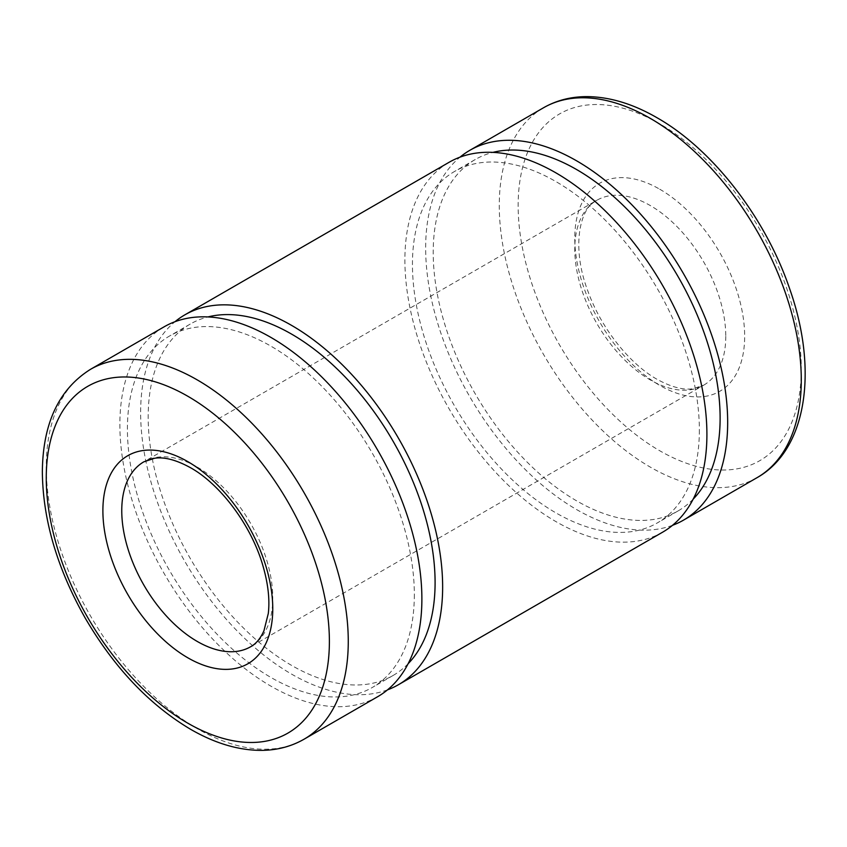 <?xml version="1.0" encoding="UTF-8"?>
<svg xmlns="http://www.w3.org/2000/svg" width="847" height="847" viewBox="0 0 847 847"><rect width="100%" height="100%" fill="white"/><g stroke="black" fill="none" stroke-linecap="round" stroke-linejoin="round"><path stroke-width="0.64" stroke-dasharray="4.24 3.18" d="M672.55 525.288A213.55 123.291 60 0 1 512.149 455.644A213.55 123.291 60 0 1 425.66 248.044A213.55 123.291 60 0 1 460.016 157.15M699.357 430.043A202.878 117.13 60 0 1 657.336 522.917A202.878 117.13 60 0 1 501.001 468.56A202.878 117.13 60 0 1 412.447 264.391A202.878 117.13 60 0 1 454.468 171.518A202.878 117.13 60 0 1 610.803 225.874A202.878 117.13 60 0 1 699.357 430.043M693.153 499.158A202.878 117.13 60 0 1 678.098 510.921A202.878 117.13 60 0 1 521.763 456.575A202.878 117.13 60 0 1 433.209 252.406A202.878 117.13 60 0 1 475.231 159.532A202.878 117.13 60 0 1 492.943 152.375M387.534 689.85A213.55 123.291 60 0 1 227.134 620.195A213.55 123.291 60 0 1 140.634 412.605A213.55 123.291 60 0 1 174.99 321.712M662.672 532.16A213.55 123.291 60 0 1 498.11 474.945A213.55 123.291 60 0 1 404.898 260.029A213.55 123.291 60 0 1 449.122 162.275M414.331 594.594A202.878 117.13 60 0 1 372.32 687.468A202.878 117.13 60 0 1 215.974 633.111A202.878 117.13 60 0 1 127.421 428.953A202.878 117.13 60 0 1 169.442 336.079A202.878 117.13 60 0 1 325.777 390.425A202.878 117.13 60 0 1 414.331 594.594M408.138 663.709A202.878 117.13 60 0 1 393.082 675.483A202.878 117.13 60 0 1 236.747 621.126A202.878 117.13 60 0 1 148.183 416.957A202.878 117.13 60 0 1 190.204 324.083A202.878 117.13 60 0 1 207.928 316.937M377.656 696.71A213.55 123.291 60 0 1 213.095 639.506A213.55 123.291 60 0 1 119.872 424.591A213.55 123.291 60 0 1 164.106 326.826M659.718 189.199A120.126 69.359 60 0 1 744.661 336.323A120.126 69.359 60 0 1 659.718 385.364A120.126 69.359 60 0 1 574.774 238.24A120.126 69.359 60 0 1 659.718 189.199M725.784 336.323A106.775 61.651 60 0 1 703.666 385.194A106.775 61.651 60 0 1 650.274 379.911A106.775 61.651 60 0 1 574.774 249.134A106.775 61.651 60 0 1 596.891 200.252A106.775 61.651 60 0 1 650.274 205.546A106.775 61.651 60 0 1 725.784 336.323M757.059 477.666A213.55 123.291 60 0 1 650.274 467.089A213.55 123.291 60 0 1 499.275 205.546A213.55 123.291 60 0 1 543.499 107.781M801.283 369.006A200.21 115.594 60 0 1 659.718 450.742A200.21 115.594 60 0 1 518.152 205.546A200.21 115.594 60 0 1 659.718 123.81A200.21 115.594 60 0 1 801.283 369.006M304.041 739.219A213.55 123.291 60 0 1 197.266 728.642A213.55 123.291 60 0 1 46.257 467.089A213.55 123.291 60 0 1 90.491 369.334M197.266 467.089A106.775 61.651 60 0 1 272.766 597.866A106.775 61.651 60 0 1 250.648 646.748L703.666 385.194L692.899 388.752C683.19 390.245 671.205 387.079 656.954 379.244C629.776 364.019 601.412 328.562 588.199 291.929C570.751 246.922 579.867 207.526 596.891 200.252L143.874 461.806A106.775 61.651 60 0 1 197.266 467.089M678.098 510.921L657.336 522.917M393.082 675.483L372.32 687.468M190.204 324.083L169.442 336.079M475.231 159.532L454.468 171.518"/><path stroke-width="1.27" d="M460.016 157.15A213.55 123.291 60 0 1 469.884 150.29A213.55 123.291 60 0 1 634.456 207.494A213.55 123.291 60 0 1 727.668 422.409A213.55 123.291 60 0 1 683.444 520.174A213.55 123.291 60 0 1 672.55 525.288M492.943 152.375A202.878 117.13 60 0 1 642.121 225.62A202.878 117.13 60 0 1 720.119 418.047A202.878 117.13 60 0 1 693.153 499.158M174.99 321.712A213.55 123.291 60 0 1 184.868 314.84A213.55 123.291 60 0 1 349.43 372.055A213.55 123.291 60 0 1 442.642 586.971A213.55 123.291 60 0 1 398.418 684.725A213.55 123.291 60 0 1 387.534 689.85M184.868 314.84L449.122 162.275A213.55 123.291 60 0 1 613.683 219.489A213.55 123.291 60 0 1 706.906 434.395A213.55 123.291 60 0 1 662.672 532.16L398.418 684.725M207.928 316.937A202.878 117.13 60 0 1 357.095 390.181A202.878 117.13 60 0 1 435.093 582.609A202.878 117.13 60 0 1 408.138 663.709M90.491 369.334L164.106 326.826A213.55 123.291 60 0 1 328.668 384.04A213.55 123.291 60 0 1 421.88 598.956A213.55 123.291 60 0 1 377.656 696.71L304.041 739.219A213.55 123.291 60 0 0 348.265 641.454A213.55 123.291 60 0 0 197.266 379.911A213.55 123.291 60 0 0 90.491 369.334C58.856 389.228 42.816 423.362 42.35 471.726C42.795 519.476 57.077 568.252 85.198 618.045C114.165 667.627 149.294 704.715 190.586 729.299C214.535 743.126 237.785 750.156 260.368 750.378C276.408 750.41 290.955 746.694 304.041 739.219M757.059 477.666C806.99 449.609 818.297 370.054 789.806 289.208C765.857 218.166 712.846 149.39 656.954 117.701C633.016 103.874 609.755 96.844 587.172 96.622C571.143 96.59 556.585 100.306 543.499 107.781A213.55 123.291 60 0 1 650.274 118.358A213.55 123.291 60 0 1 801.283 379.911A213.55 123.291 60 0 1 757.059 477.666L683.444 520.174M187.822 396.258A200.21 115.594 60 0 1 329.388 641.454A200.21 115.594 60 0 1 187.822 723.19A200.21 115.594 60 0 1 46.257 477.994A200.21 115.594 60 0 1 187.822 396.258M250.648 646.748A106.775 61.651 60 0 1 197.266 641.454A106.775 61.651 60 0 1 121.756 510.677A106.775 61.651 60 0 1 143.874 461.806L154.641 458.248C164.35 456.755 176.335 459.921 190.586 467.756C220.464 484.357 251.358 525.542 262.835 565.468C268.076 583.403 269.907 599.39 268.308 613.419L263.946 630.771C260.484 638.469 256.059 643.794 250.648 646.748M272.766 608.76A120.126 69.359 60 0 1 187.822 657.801A120.126 69.359 60 0 1 102.889 510.677A120.126 69.359 60 0 1 187.822 461.636A120.126 69.359 60 0 1 272.766 608.76M543.499 107.781L469.884 150.29"/></g></svg>
